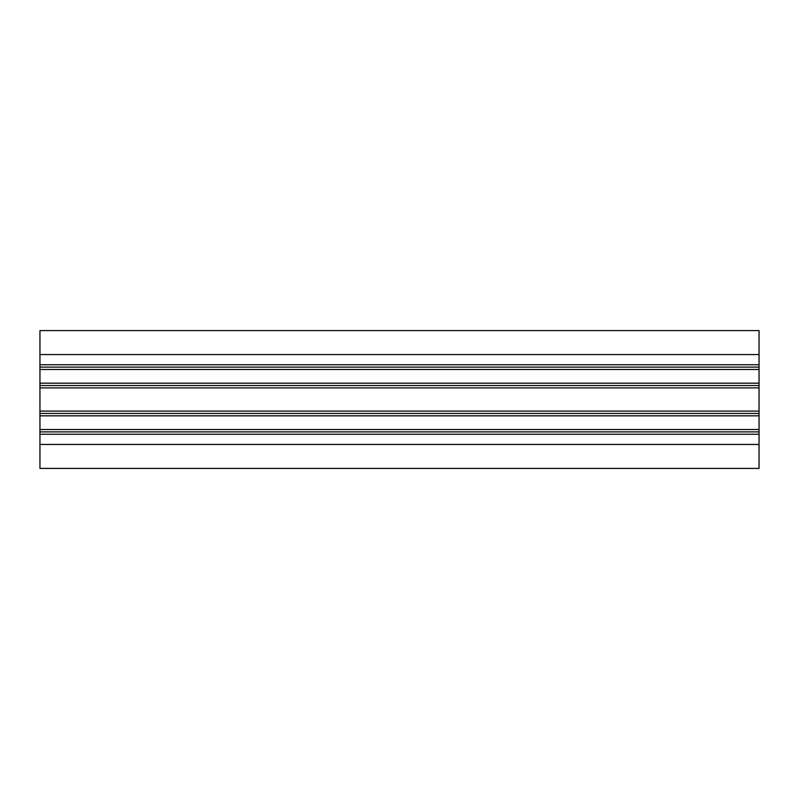 <?xml version="1.0" encoding="UTF-8"?>
<svg xmlns="http://www.w3.org/2000/svg" width="799" height="799" viewBox="0 0 799 799"><rect width="100%" height="100%" fill="white"/><g stroke="black" fill="none" stroke-linecap="round" stroke-linejoin="round"><path stroke-width="1.2" d="M39.95 444.444L39.95 468.414L759.05 468.414L759.05 330.586L39.95 330.586L39.95 444.444L759.05 444.444M39.95 434.247L759.05 434.247M39.95 431.879L759.05 431.879M39.95 429.522L759.05 429.522M39.95 415.83L759.05 415.83M39.95 413.463L759.05 413.463M39.95 411.105L759.05 411.105M39.95 387.895L759.05 387.895M39.95 385.537L759.05 385.537M39.95 383.17L759.05 383.17M39.95 369.478L759.05 369.478M39.95 367.121L759.05 367.121M39.95 364.753L759.05 364.753M39.95 354.556L759.05 354.556"/></g></svg>
